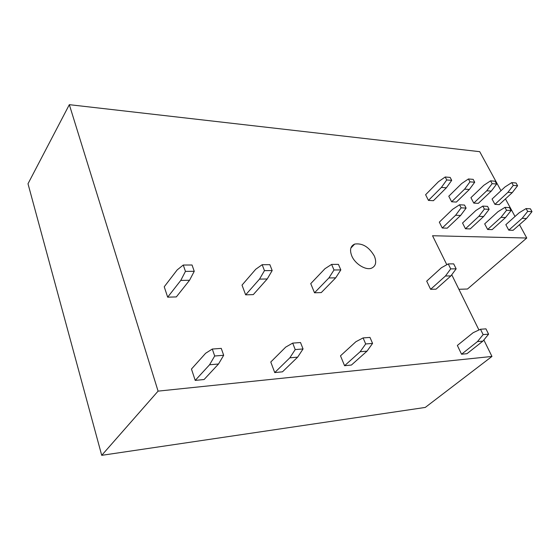 <?xml version="1.0" encoding="UTF-8"?>
<svg xmlns="http://www.w3.org/2000/svg" width="560" height="560" viewBox="0 0 560 560"><rect width="100%" height="100%" fill="white"/><g stroke="black" fill="none" stroke-linecap="round" stroke-linejoin="round"><path stroke-width="0.84" d="M28 183.764L69.328 104.671L158.081 391.132L491.96 356.447L425.271 407.428L101.717 455.329L28 183.764M500.983 190.708L479.717 151.676L69.328 104.671M519.484 224.672L526.757 238.021L467.488 289.016L458.899 289.282M158.081 391.132L101.717 455.329M526.757 238.021L432.544 235.739L446.803 264.719M451.745 274.757L478.933 329.987M483.854 339.976L491.96 356.447M505.449 198.905L515.018 216.475M351.799 255.997C355.096 263.97 365.666 270.494 371.455 268.205C375.83 266.224 376.796 262.178 374.353 256.074C369.019 246.953 362.467 242.949 354.69 244.076C350.448 245.994 349.482 249.963 351.799 255.997M204.078 379.526L195.216 380.401L191.457 369.047L205.639 353.262L212.289 349.048L214.69 355.999L223.678 355.278L218.526 364L204.078 379.526M176.337 296.912L167.671 297.171L164.234 286.783L177.191 269.899L183.26 265.041L185.451 271.383L194.25 271.306L189.546 280.273L176.337 296.912M282.485 371.819L274.736 372.582L270.774 362.005L285.712 347.109L292.698 343.112L295.218 349.58L303.051 348.957L297.654 357.147L282.485 371.819M253.281 294.616L245.651 294.84L242.011 285.11L255.738 269.255L262.157 264.705L264.467 270.641L272.181 270.564L267.225 278.978L253.281 294.616M351.421 365.043L344.575 365.715L340.494 355.817L355.901 341.712L363.097 337.918L365.687 343.966L372.575 343.413L367.024 351.141L351.421 365.043M321.279 292.586L314.517 292.789L310.737 283.626L324.975 268.688L331.611 264.404L334.005 269.983L340.823 269.92L335.699 277.837L321.279 292.586M466.984 353.689L461.538 354.221L457.359 345.443L473.144 332.703L480.494 329.259L483.133 334.607L488.586 334.173L482.93 341.11L466.984 353.689M436.03 289.163L430.605 289.324L426.699 281.134L441.413 267.736L448.259 263.907L450.716 268.884L456.155 268.835L450.891 275.912L436.03 289.163M442.253 228.011L447.223 228.172L460.593 215.481L455.616 215.25L442.253 228.011L439.32 222.138L452.592 209.335L459.55 204.771L461.132 207.83L455.616 215.25M428.456 200.403L433.412 200.697L446.362 187.796L441.392 187.432L428.456 200.403L425.607 194.712L438.459 181.699L445.2 176.995L446.733 179.956L441.392 187.432M465.479 228.76L470.218 228.914L483.602 216.538L478.863 216.321L465.479 228.76L462.539 223.027L475.839 210.539L482.804 206.094L484.386 209.083L478.863 216.321M451.647 201.782L456.379 202.069L469.357 189.49L464.618 189.14L451.647 201.782L448.791 196.224L461.678 183.54L468.433 178.962L469.966 181.853L464.618 189.14M487.634 229.474L492.149 229.621L505.547 217.546L501.025 217.336L487.634 229.474L484.687 223.874L497.994 211.694L504.966 207.361L506.548 210.28L501.025 217.336M473.781 203.105L478.296 203.371L491.288 191.1L486.766 190.771L473.781 203.105L470.925 197.666L483.833 185.297L490.588 180.831L492.121 183.666L486.766 190.771M508.781 230.16L513.1 230.3L526.484 218.505L522.165 218.309L508.781 230.16L505.834 224.679L519.141 212.793L526.106 208.565L527.688 211.421L522.165 218.309M494.928 204.365L499.247 204.624L512.239 192.647L507.92 192.325L494.928 204.365L492.065 199.045L504.98 186.97L511.742 182.623L513.275 185.388L507.92 192.325M218.526 364L209.566 364.777L195.216 380.401M209.566 364.777L214.69 355.999M212.289 349.048L221.263 348.383L223.678 355.278M189.546 280.273L180.775 280.42L167.671 297.171M180.775 280.42L185.451 271.383M183.26 265.041L192.045 265.006L194.25 271.306M297.654 357.147L289.835 357.826L274.736 372.582M289.835 357.826L295.218 349.58M292.698 343.112L300.524 342.538L303.051 348.957M267.225 278.978L259.532 279.104L245.651 294.84M259.532 279.104L264.467 270.641M262.157 264.705L269.864 264.67L272.181 270.564M367.024 351.141L360.143 351.736L344.575 365.715M360.143 351.736L365.687 343.966M363.097 337.918L369.978 337.414L372.575 343.413M335.699 277.837L328.895 277.949L314.517 292.789M328.895 277.949L334.005 269.983M331.611 264.404L338.429 264.376L340.823 269.92M482.93 341.11L477.484 341.579L461.538 354.221M477.484 341.579L483.133 334.607M480.494 329.259L485.947 328.853L488.586 334.173M450.891 275.912L445.452 276.003L430.605 289.324M445.452 276.003L450.716 268.884M448.259 263.907L453.698 263.879L456.155 268.835M459.55 204.771L464.527 205.051L466.109 208.096L460.593 215.481M466.109 208.096L461.132 207.83M445.2 176.995L450.17 177.415L451.703 180.362L446.362 187.796M451.703 180.362L446.733 179.956M482.804 206.094L487.55 206.367L489.132 209.342L483.602 216.538M489.132 209.342L484.386 209.083M468.433 178.962L473.172 179.361L474.705 182.238L469.357 189.49M474.705 182.238L469.966 181.853M504.966 207.361L509.488 207.62L511.07 210.525L505.547 217.546M511.07 210.525L506.548 210.28M490.588 180.831L495.11 181.216L496.643 184.03L491.288 191.1M496.643 184.03L492.121 183.666M526.106 208.565L530.418 208.81L532 211.652L526.484 218.505M532 211.652L527.688 211.421M511.742 182.623L516.061 182.987L517.594 185.745L512.239 192.647M517.594 185.745L513.275 185.388M354.69 244.076L350.889 248.038"/></g></svg>
